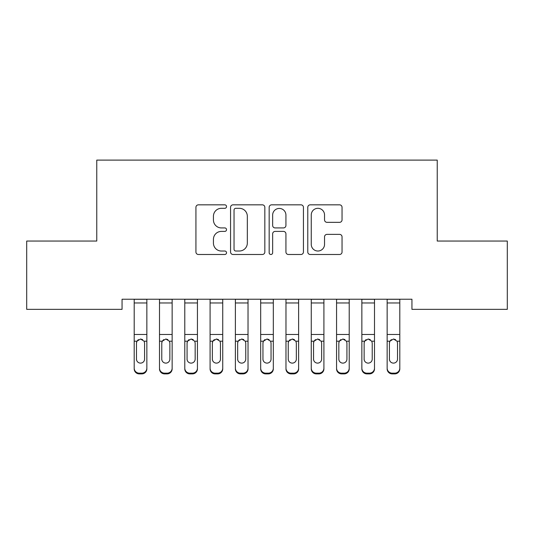 <?xml version="1.0" encoding="UTF-8"?>
<svg xmlns="http://www.w3.org/2000/svg" width="534" height="534" viewBox="0 0 534 534"><rect width="100%" height="100%" fill="white"/><g stroke="black" fill="none" stroke-linecap="round" stroke-linejoin="round"><path stroke-width="0.8" d="M226.529 206.571A1.736 1.736 0 0 0 224.794 204.836L198.414 204.836A2.483 2.483 0 0 0 195.931 207.319L195.931 252.008A2.483 2.483 0 0 0 198.414 254.491L224.794 254.491A1.736 1.736 0 0 0 226.529 252.756A1.736 1.736 0 0 0 224.794 251.02L221.376 251.02A7.943 7.943 0 0 1 213.433 243.07L213.433 239.345A7.943 7.943 0 0 1 221.376 231.402L224.794 231.402A1.736 1.736 0 0 0 226.529 229.667A1.736 1.736 0 0 0 224.794 227.925L221.376 227.925A7.943 7.943 0 0 1 213.433 219.981L213.433 216.257A7.943 7.943 0 0 1 221.376 208.313L224.794 208.313A1.736 1.736 0 0 0 226.529 206.571M339.564 222.338A2.483 2.483 0 0 0 342.047 219.854L342.047 207.319A2.483 2.483 0 0 0 339.564 204.836L310.261 204.836A2.483 2.483 0 0 0 307.778 207.319L307.778 252.008A2.483 2.483 0 0 0 310.261 254.491L339.564 254.491A2.483 2.483 0 0 0 342.047 252.008L342.047 236.862A2.483 2.483 0 0 0 339.564 234.379L327.022 234.379A2.483 2.483 0 0 0 324.538 236.862L324.538 244.378A6.642 6.642 0 0 1 317.897 251.02A6.642 6.642 0 0 1 311.255 244.378L311.255 214.955A6.642 6.642 0 0 1 317.897 208.313A6.642 6.642 0 0 1 324.538 214.955L324.538 219.854A2.483 2.483 0 0 0 327.022 222.338L339.564 222.338M411.941 299.227L122.059 299.227L122.059 309.346L26.7 309.346L26.7 241.048L96.767 241.048L96.767 160.107L437.233 160.107L437.233 241.048L507.3 241.048L507.3 309.346L411.941 309.346L411.941 299.227M264.831 207.319A2.483 2.483 0 0 0 262.348 204.836L233.044 204.836A2.483 2.483 0 0 0 230.561 207.319L230.561 252.008A2.483 2.483 0 0 0 233.044 254.491L262.348 254.491A2.483 2.483 0 0 0 264.831 252.008L264.831 207.319M271.652 204.836L300.956 204.836A2.483 2.483 0 0 1 303.439 207.319L303.439 252.008A2.483 2.483 0 0 1 300.956 254.491L288.413 254.491A2.483 2.483 0 0 1 285.93 252.008L285.93 233.885A2.483 2.483 0 0 0 283.447 231.402L275.13 231.402A2.483 2.483 0 0 0 272.647 233.885L272.647 252.756A1.736 1.736 0 0 1 270.912 254.491A1.736 1.736 0 0 1 269.169 252.756L269.169 207.319A2.483 2.483 0 0 1 271.652 204.836M235.781 208.313A1.736 1.736 0 0 0 234.039 210.049L234.039 249.278A1.736 1.736 0 0 0 235.781 251.02L239.379 251.02A7.943 7.943 0 0 0 247.322 243.07L247.322 216.257A7.943 7.943 0 0 0 239.379 208.313L235.781 208.313M285.93 215.075A6.642 6.642 0 0 0 279.289 208.434A6.642 6.642 0 0 0 272.647 215.075L272.647 225.441A2.483 2.483 0 0 0 275.13 227.925L283.447 227.925A2.483 2.483 0 0 0 285.93 225.441L285.93 215.075M134.201 299.227L134.201 368.14A5.06 5.026 -0 0 0 139.261 373.166L141.79 373.166A5.06 5.026 -0 0 0 146.85 368.14L146.85 368.867A5.06 5.026 180 0 1 141.79 373.893L141.79 373.166M146.85 341.934L146.85 368.867M144.574 359.095L144.574 343.075L144.574 359.095A4.045 4.018 180 0 1 140.529 363.113A4.045 4.018 180 0 0 144.574 359.095M136.477 359.823L136.477 359.095A4.045 4.018 180 0 0 140.529 363.113M138.413 339.597L136.924 341.206L136.477 342.694M142.638 339.597L140.529 339.003L144.127 341.206L144.574 343.075M146.85 299.227L146.85 368.14M139.261 373.166L139.261 373.893L141.79 373.893M139.261 373.893A5.06 5.026 180 0 1 134.201 368.867M134.201 341.206L136.924 341.206L136.477 343.075L136.477 359.095M136.924 341.206L140.529 339.003M159.499 341.934L159.499 368.14A5.06 5.026 -0 0 0 164.559 373.166L167.089 373.166A5.06 5.026 -0 0 0 172.142 368.14L172.142 368.867A5.06 5.026 180 0 1 167.089 373.893L167.089 373.166M169.865 359.095L169.865 343.075L169.865 359.095A4.045 4.018 180 0 1 165.82 363.113A4.045 4.018 180 0 0 169.865 359.095M161.775 359.823L161.775 359.095A4.045 4.018 180 0 0 165.82 363.113M163.711 339.597L162.223 341.206L161.775 342.694M167.93 339.597L165.82 339.003L169.418 341.206L169.865 343.075M184.791 341.934L184.791 368.14A5.06 5.026 -0 0 0 189.85 373.166L192.38 373.166A5.06 5.026 -0 0 0 197.44 368.14L197.44 368.867A5.06 5.026 180 0 1 192.38 373.893L192.38 373.166M195.164 359.095L195.164 343.075L195.164 359.095A4.045 4.018 180 0 1 191.119 363.113A4.045 4.018 180 0 0 195.164 359.095M187.067 359.823L187.067 359.095A4.045 4.018 180 0 0 191.119 363.113M189.003 339.597L187.514 341.206L187.067 342.694M193.228 339.597L191.119 339.003L194.716 341.206L195.164 343.075M172.142 299.227L172.142 368.867M159.499 299.227L159.499 368.14M164.559 373.166L164.559 373.893L167.089 373.893M164.559 373.893A5.06 5.026 180 0 1 159.499 368.867M159.499 341.206L162.223 341.206L161.775 343.075L161.775 359.095M162.223 341.206L165.82 339.003M197.44 299.227L197.44 368.867M184.791 299.227L184.791 368.14M189.85 373.166L189.85 373.893L192.38 373.893M189.85 373.893A5.06 5.026 180 0 1 184.791 368.867M184.791 341.206L187.514 341.206L187.067 343.075L187.067 359.095M187.514 341.206L191.119 339.003M210.089 341.934L210.089 368.14A5.06 5.026 -0 0 0 215.149 373.166L217.678 373.166A5.06 5.026 -0 0 0 222.731 368.14L222.731 368.867A5.06 5.026 180 0 1 217.678 373.893L217.678 373.166M220.455 359.095L220.455 343.075L220.455 359.095A4.045 4.018 180 0 1 216.41 363.113A4.045 4.018 180 0 0 220.455 359.095M212.365 359.823L212.365 359.095A4.045 4.018 180 0 0 216.41 363.113M214.301 339.597L212.812 341.206L212.365 342.694M218.519 339.597L216.41 339.003L220.008 341.206L220.455 343.075M235.381 341.934L235.381 368.14A5.06 5.026 -0 0 0 240.44 373.166L242.97 373.166A5.06 5.026 -0 0 0 248.03 368.14L248.03 368.867A5.06 5.026 180 0 1 242.97 373.893L242.97 373.166M245.753 359.095L245.753 343.075L245.753 359.095A4.045 4.018 180 0 1 241.708 363.113A4.045 4.018 180 0 0 245.753 359.095M237.657 359.823L237.657 359.095A4.045 4.018 180 0 0 241.708 363.113M239.592 339.597L238.104 341.206L237.657 342.694M243.818 339.597L241.708 339.003L245.306 341.206L245.753 343.075M222.731 299.227L222.731 368.867M210.089 299.227L210.089 368.14M215.149 373.166L215.149 373.893L217.678 373.893M215.149 373.893A5.06 5.026 180 0 1 210.089 368.867M210.089 341.206L212.812 341.206L212.365 343.075L212.365 359.095M212.812 341.206L216.41 339.003M248.03 299.227L248.03 368.867M235.381 299.227L235.381 368.14M240.44 373.166L240.44 373.893L242.97 373.893M240.44 373.893A5.06 5.026 180 0 1 235.381 368.867M235.381 341.206L238.104 341.206L237.657 343.075L237.657 359.095M238.104 341.206L241.708 339.003M260.679 341.934L260.679 368.14A5.06 5.026 -0 0 0 265.738 373.166L268.262 373.166A5.06 5.026 -0 0 0 273.321 368.14L273.321 368.867A5.06 5.026 180 0 1 268.262 373.893L268.262 373.166M271.045 359.095L271.045 343.075L271.045 359.095A4.045 4.018 180 0 1 267 363.113A4.045 4.018 180 0 0 271.045 359.095M262.955 359.823L262.955 359.095A4.045 4.018 180 0 0 267 363.113M264.891 339.597L263.402 341.206L262.955 342.694M269.109 339.597L267 339.003L270.598 341.206L271.045 343.075M273.321 299.227L273.321 368.867M260.679 299.227L260.679 368.14M265.738 373.166L265.738 373.893L268.262 373.893M265.738 373.893A5.06 5.026 180 0 1 260.679 368.867M260.679 341.206L263.402 341.206L262.955 343.075L262.955 359.095M263.402 341.206L267 339.003M285.97 341.934L285.97 368.14A5.06 5.026 -0 0 0 291.03 373.166L293.56 373.166A5.06 5.026 -0 0 0 298.619 368.14L298.619 368.867A5.06 5.026 180 0 1 293.56 373.893L293.56 373.166M296.343 359.095L296.343 343.075L296.343 359.095A4.045 4.018 180 0 1 292.292 363.113A4.045 4.018 180 0 0 296.343 359.095M288.247 359.823L288.247 359.095A4.045 4.018 180 0 0 292.292 363.113M290.182 339.597L288.694 341.206L288.247 342.694M294.408 339.597L292.292 339.003L295.896 341.206L296.343 343.075M298.619 299.227L298.619 368.867M285.97 299.227L285.97 368.14M291.03 373.166L291.03 373.893L293.56 373.893M291.03 373.893A5.06 5.026 180 0 1 285.97 368.867M285.97 341.206L288.694 341.206L288.247 343.075L288.247 359.095M288.694 341.206L292.292 339.003M311.269 341.934L311.269 368.14A5.06 5.026 -0 0 0 316.322 373.166L318.851 373.166A5.06 5.026 -0 0 0 323.911 368.14L323.911 368.867A5.06 5.026 180 0 1 318.851 373.893L318.851 373.166M321.635 359.095L321.635 343.075L321.635 359.095A4.045 4.018 180 0 1 317.59 363.113A4.045 4.018 180 0 0 321.635 359.095M313.545 359.823L313.545 359.095A4.045 4.018 180 0 0 317.59 363.113M315.481 339.597L313.992 341.206L313.545 342.694M319.699 339.597L317.59 339.003L321.188 341.206L321.635 343.075M323.911 299.227L323.911 368.867M311.269 299.227L311.269 368.14M316.322 373.166L316.322 373.893L318.851 373.893M316.322 373.893A5.06 5.026 180 0 1 311.269 368.867M311.269 341.206L313.992 341.206L313.545 343.075L313.545 359.095M313.992 341.206L317.59 339.003M336.56 341.934L336.56 368.14A5.06 5.026 -0 0 0 341.62 373.166L344.15 373.166A5.06 5.026 -0 0 0 349.209 368.14L349.209 368.867A5.06 5.026 180 0 1 344.15 373.893L344.15 373.166M346.933 359.095L346.933 343.075L346.933 359.095A4.045 4.018 180 0 1 342.881 363.113A4.045 4.018 180 0 0 346.933 359.095M338.836 359.823L338.836 359.095A4.045 4.018 180 0 0 342.881 363.113M340.772 339.597L339.284 341.206L338.836 342.694M344.997 339.597L342.881 339.003L346.486 341.206L346.933 343.075M349.209 299.227L349.209 368.867M336.56 299.227L336.56 368.14M341.62 373.166L341.62 373.893L344.15 373.893M341.62 373.893A5.06 5.026 180 0 1 336.56 368.867M336.56 341.206L339.284 341.206L338.836 343.075L338.836 359.095M339.284 341.206L342.881 339.003M361.858 341.934L361.858 368.14A5.06 5.026 -0 0 0 366.911 373.166L369.441 373.166A5.06 5.026 -0 0 0 374.501 368.14L374.501 368.867A5.06 5.026 180 0 1 369.441 373.893L369.441 373.166M372.225 359.095L372.225 343.075L372.225 359.095A4.045 4.018 180 0 1 368.18 363.113A4.045 4.018 180 0 0 372.225 359.095M364.135 359.823L364.135 359.095A4.045 4.018 180 0 0 368.18 363.113M366.07 339.597L364.582 341.206L364.135 342.694M370.289 339.597L368.18 339.003L371.777 341.206L372.225 343.075M374.501 299.227L374.501 368.867M361.858 299.227L361.858 368.14M366.911 373.166L366.911 373.893L369.441 373.893M366.911 373.893A5.06 5.026 180 0 1 361.858 368.867M361.858 341.206L364.582 341.206L364.135 343.075L364.135 359.095M364.582 341.206L368.18 339.003M387.15 341.934L387.15 368.14A5.06 5.026 -0 0 0 392.21 373.166L394.739 373.166A5.06 5.026 -0 0 0 399.799 368.14L399.799 368.867A5.06 5.026 180 0 1 394.739 373.893L394.739 373.166M397.523 359.095L397.523 343.075L397.523 359.095A4.045 4.018 180 0 1 393.471 363.113A4.045 4.018 180 0 0 397.523 359.095M389.426 359.823L389.426 359.095A4.045 4.018 180 0 0 393.471 363.113M391.362 339.597L389.873 341.206L389.426 342.694M395.587 339.597L393.471 339.003L397.076 341.206L397.523 343.075M399.799 299.227L399.799 368.867M387.15 299.227L387.15 368.14M392.21 373.166L392.21 373.893L394.739 373.893M392.21 373.893A5.06 5.026 180 0 1 387.15 368.867M387.15 341.206L389.873 341.206L389.426 343.075L389.426 359.095M389.873 341.206L393.471 339.003M134.201 299.274L146.85 299.274M144.127 341.206L146.85 341.206M134.201 334.464L146.85 334.464M134.201 302.972L146.85 302.972M159.499 299.274L172.142 299.274M169.418 341.206L172.142 341.206M159.499 334.464L172.142 334.464M159.499 302.972L172.142 302.972M184.791 299.274L197.44 299.274M194.716 341.206L197.44 341.206M184.791 334.464L197.44 334.464M184.791 302.972L197.44 302.972M210.089 299.274L222.731 299.274M220.008 341.206L222.731 341.206M210.089 334.464L222.731 334.464M210.089 302.972L222.731 302.972M235.381 299.274L248.03 299.274M245.306 341.206L248.03 341.206M235.381 334.464L248.03 334.464M235.381 302.972L248.03 302.972M260.679 299.274L273.321 299.274M270.598 341.206L273.321 341.206M260.679 334.464L273.321 334.464M260.679 302.972L273.321 302.972M285.97 299.274L298.619 299.274M295.896 341.206L298.619 341.206M285.97 334.464L298.619 334.464M285.97 302.972L298.619 302.972M311.269 299.274L323.911 299.274M321.188 341.206L323.911 341.206M311.269 334.464L323.911 334.464M311.269 302.972L323.911 302.972M336.56 299.274L349.209 299.274M346.486 341.206L349.209 341.206M336.56 334.464L349.209 334.464M336.56 302.972L349.209 302.972M361.858 299.274L374.501 299.274M371.777 341.206L374.501 341.206M361.858 334.464L374.501 334.464M361.858 302.972L374.501 302.972M387.15 299.274L399.799 299.274M397.076 341.206L399.799 341.206M387.15 334.464L399.799 334.464M387.15 302.972L399.799 302.972"/></g></svg>
